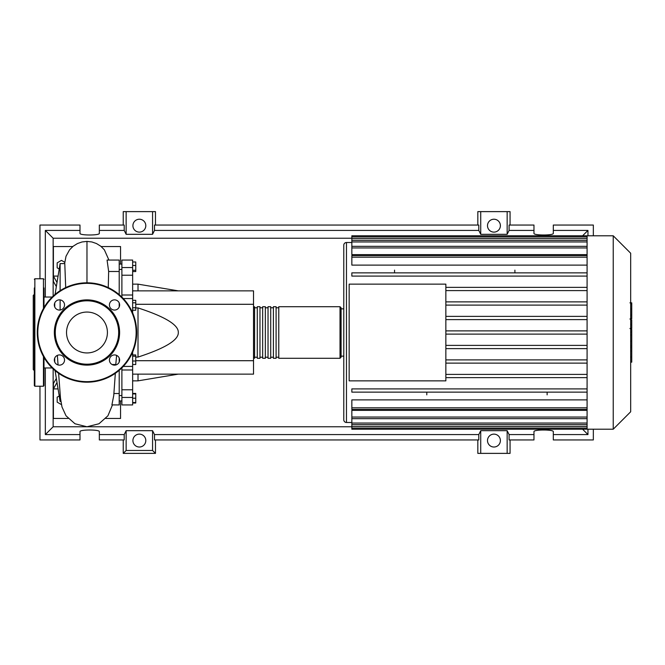 <?xml version="1.0" encoding="UTF-8"?>
<svg xmlns="http://www.w3.org/2000/svg" width="665" height="665" viewBox="0 0 665 665"><rect width="100%" height="100%" fill="white"/><g stroke="black" fill="none" stroke-linecap="round" stroke-linejoin="round"><path stroke-width="1" d="M132.643 290.863L253.523 290.863L253.523 304.296L135.76 304.296M253.523 304.296L253.523 374.137L132.643 374.137M253.523 360.704L135.76 360.704M135.76 357.08L138.012 357.08C165.178 348.26 178.611 340.073 178.311 332.5C178.611 324.927 165.178 316.74 138.012 307.92L135.76 307.92M138.012 374.137L138.012 380.854L132.643 380.854M138.012 307.92L138.012 357.08M132.643 284.146L138.012 284.146L138.012 290.863M132.643 261.977L135.76 261.977L135.76 271.561L132.643 271.561M132.643 270.281L135.76 270.281M132.643 265.485L135.76 265.485M132.643 302.791L135.76 302.791L135.76 300.314L132.643 300.314M132.643 310.239L135.76 310.239L135.76 302.791M132.643 307.754L135.76 307.754M132.643 361.012L135.76 361.012L135.76 354.935L132.643 354.935M132.643 356.216L135.76 356.216M132.643 364.52L135.76 364.52L135.76 361.012M132.643 402.525L135.76 402.525L135.76 393.439L132.643 393.439M132.643 398.227L135.76 398.227M132.643 393.929L135.76 393.929M132.643 403.023L135.76 403.023L135.76 402.525M132.643 312.899L132.643 295.011L121.894 295.011L121.894 297.139M132.643 295.011L132.643 260.057L121.894 260.057L121.894 275.219L132.643 275.219M121.894 295.011L121.894 275.219M132.643 389.781L121.894 389.781L121.894 404.943L132.643 404.943L132.643 352.101M121.894 389.781L121.894 369.989L132.643 369.989M121.894 367.861L121.894 369.989M132.643 366.398L123.274 366.44M253.523 357.213L254.595 358.285L254.595 306.715L253.523 307.787M340.023 306.715L278.776 306.715L278.776 358.285L340.023 358.285L341.095 357.213L341.095 307.787L340.023 306.715L340.023 358.285M276.091 332.5L276.091 306.715L273.398 306.715L273.398 358.285L276.091 358.285L276.091 332.5M270.713 332.5L270.713 306.715L268.028 306.715L268.028 358.285L270.713 358.285L270.713 332.5M265.343 332.5L265.343 306.715L262.658 306.715L262.658 358.285L265.343 358.285L265.343 332.5M259.973 332.5L259.973 306.715L257.288 306.715L257.288 358.285L259.973 358.285L259.973 332.5M630.678 253.232L630.678 411.768L613.238 429.208L613.238 235.792L630.678 253.232M613.238 235.792L587.087 235.792L587.087 429.208L351.843 429.208L351.843 410.355L587.087 410.355M346.465 422.491L346.465 242.509A2.685 2.685 0 0 0 343.78 245.194L343.78 419.806A2.685 2.685 0 0 0 346.465 422.491L351.843 422.491M587.087 265.111L351.843 265.111L351.843 255.551L587.087 255.551M587.087 254.645L351.843 254.645L351.843 236.906L587.087 236.906M349.158 380.854L349.158 284.146L445.858 284.146L445.858 380.854L349.158 380.854M587.087 301.877L445.858 301.877M587.087 305.102L445.858 305.102M587.087 316.382L445.858 316.382M587.087 319.607L445.858 319.607M587.087 330.887L445.858 330.887M587.087 334.113L445.858 334.113M587.087 345.393L445.858 345.393M587.087 348.618L445.858 348.618M587.087 359.898L445.858 359.898M587.087 363.123L445.858 363.123M587.087 374.403L445.858 374.403M587.087 407.836L351.843 407.836L351.843 399.889L587.087 399.889M587.087 377.629L445.858 377.629M514.901 270.14L514.901 272.866M394.553 270.14L394.553 272.866M547.129 394.86L547.129 392.134M426.789 394.86L426.789 392.134M587.087 235.792L351.843 235.792L351.843 236.906M351.843 407.836L351.843 409.449L587.087 409.449M587.087 392.134L351.843 392.134L351.843 388.909L587.087 388.909M587.087 272.866L351.843 272.866L351.843 276.091L587.087 276.091M587.087 287.371L445.858 287.371M587.087 290.597L445.858 290.597M631.75 303.248L631.75 317.912M631.75 303.93L630.678 303.93M630.678 320.081L631.75 320.081L631.75 328.527L629.938 328.527M631.75 324.603L630.678 324.603M630.678 334.936L631.75 334.936L631.75 329.449L630.678 329.449M631.75 334.936L631.75 362.159L630.678 362.159M631.75 357.496L630.678 357.496M631.75 356.748L630.678 356.748M631.75 350.887L630.678 350.887M631.75 347.346L630.678 347.346M631.75 345.8L630.678 345.8M631.75 341.278L630.678 341.278M52.153 367.961L43.998 367.961M52.153 297.039L43.998 297.039M60.889 401.402L60.116 401.402L55.062 370.596M60.116 401.402L60.116 394.553M60.116 310.015L60.116 299.898M60.116 290.688L60.116 263.598L55.062 294.404M54.738 302.949L54.738 306.964M54.738 358.036L54.738 362.051M60.116 263.598L64.788 263.598L65.694 287.588M61.429 404.603L57.157 402.142L57.157 397.171L59.227 395.983M59.227 269.017L57.157 267.829L57.157 262.858L61.454 260.381L64.729 262.268M115.752 364.994L116.599 355.384M119.21 362.051L119.21 358.036M115.336 373.314L113.748 395.484L111.903 404.902L119.21 404.943L119.21 393.514L113.931 393.514M119.21 393.514L119.21 370.322M115.693 364.511L112.053 364.511M108.254 287.588L108.653 271.486L119.21 271.486L119.21 260.057L107.065 260.057L108.653 271.486M119.21 294.678L119.21 271.486M119.21 306.964L119.21 302.949M57.015 282.492L53.399 276.091L53.399 281.461L56.342 286.582M56.342 378.418L53.399 383.539L53.399 388.909L57.015 382.508M58.063 388.909L53.399 388.909L53.399 418.46L68.154 418.46M72.768 246.54L53.399 246.54L53.399 276.091L58.063 276.091M101.18 246.54L120.556 246.54L120.556 264.08M120.556 400.92L120.556 418.46L105.802 418.46M43.998 357.446L43.998 385.692L43.458 386.224L34.863 386.224L34.322 385.692L34.322 287.953M43.458 308.502L43.458 278.776L34.863 278.776L34.863 386.224M34.322 294.354L33.25 295.426L33.25 369.574L34.322 370.646M43.998 372.209L43.998 367.371M34.322 367.371L34.322 372.209M34.322 344.113L34.322 345.526M43.998 287.953L43.998 307.554M54.347 332.5A32.627 32.627 0 0 0 86.974 365.127A32.627 32.627 0 0 0 119.6 332.5A32.627 32.627 0 0 0 86.974 299.873A32.627 32.627 0 0 0 54.347 332.5M118.669 332.5A31.696 31.696 0 0 1 86.974 364.196A31.696 31.696 0 0 1 55.278 332.5A31.696 31.696 0 0 1 86.974 300.804A31.696 31.696 0 0 1 118.669 332.5M37.282 332.5A49.692 49.692 0 0 1 86.974 282.808A49.692 49.692 0 0 1 136.674 332.5A49.692 49.692 0 0 1 86.974 382.192A49.692 49.692 0 0 1 37.282 332.5M64.538 360.039A5.104 5.104 0 0 0 59.434 354.935A5.104 5.104 0 0 0 54.331 360.039A5.104 5.104 0 0 0 59.434 365.143A5.104 5.104 0 0 0 64.538 360.039M64.538 304.961A5.104 5.104 0 0 0 59.434 299.857A5.104 5.104 0 0 0 54.331 304.961A5.104 5.104 0 0 0 59.434 310.065A5.104 5.104 0 0 0 64.538 304.961M119.625 304.961A5.104 5.104 0 0 0 114.521 299.857A5.104 5.104 0 0 0 109.417 304.961A5.104 5.104 0 0 0 114.521 310.065A5.104 5.104 0 0 0 119.625 304.961M119.625 360.039A5.104 5.104 0 0 0 114.521 354.935A5.104 5.104 0 0 0 109.417 360.039A5.104 5.104 0 0 0 114.521 365.143A5.104 5.104 0 0 0 119.625 360.039M107.414 332.5A20.44 20.44 0 0 0 86.974 312.06A20.44 20.44 0 0 0 66.533 332.5A20.44 20.44 0 0 0 86.974 352.94A20.44 20.44 0 0 0 107.414 332.5M145.801 440.579A6.45 6.45 0 0 1 139.359 447.021A6.45 6.45 0 0 1 132.909 440.579A6.45 6.45 0 0 1 139.359 434.129A6.45 6.45 0 0 1 145.801 440.579M500.388 440.579A6.45 6.45 0 0 1 493.945 447.021A6.45 6.45 0 0 1 487.495 440.579A6.45 6.45 0 0 1 493.945 434.129A6.45 6.45 0 0 1 500.388 440.579M145.801 225.676A6.45 6.45 0 0 1 139.359 232.118A6.45 6.45 0 0 1 132.909 225.676A6.45 6.45 0 0 1 139.359 219.226A6.45 6.45 0 0 1 145.801 225.676M500.388 225.676A6.45 6.45 0 0 1 493.945 232.118A6.45 6.45 0 0 1 487.495 225.676A6.45 6.45 0 0 1 493.945 219.226A6.45 6.45 0 0 1 500.388 225.676M533.97 434.577L509.091 434.577L509.091 439.947L533.97 439.947L533.97 431.651C533.505 429.457 553.779 429.457 553.313 431.651L553.313 439.947L593.338 439.947L593.338 429.208M593.338 235.792L593.338 225.053L553.313 225.053L553.313 233.349C553.779 235.543 533.505 235.543 533.97 233.349L533.97 225.053L509.091 225.053L509.091 230.423L533.97 230.423M123.241 225.053L123.241 211.62L126.142 211.62L126.142 234.321L124.205 230.423L124.205 225.053L99.334 225.053L99.334 233.349C99.8 235.543 79.526 235.543 79.991 233.349L79.991 225.053L39.967 225.053L39.967 278.776M510.063 225.053L510.063 211.62L507.154 211.62L507.154 234.321L480.729 234.321L478.792 230.423L478.792 225.053L154.504 225.053L154.504 230.423L152.568 234.321L152.568 211.62L155.477 211.62L155.477 225.053M477.827 225.053L477.827 211.62L480.729 211.62L480.729 234.321M510.063 439.947L510.063 453.38L477.827 453.38L477.827 439.947M155.477 439.947L155.477 453.38L123.241 453.38L123.241 439.947M553.313 230.423L587.96 230.423L587.96 235.792M587.96 429.208L587.96 434.577L553.313 434.577M39.967 386.224L39.967 439.947L79.991 439.947L79.991 431.651C79.526 429.457 99.8 429.457 99.334 431.651L99.334 439.947L124.205 439.947L124.205 434.577L99.334 434.577M99.334 230.423L124.205 230.423M79.991 434.577L45.336 434.577L45.336 367.961M45.336 297.039L45.336 230.423L79.991 230.423M507.154 211.62L480.729 211.62M509.091 230.423L507.154 234.321M152.568 234.321L126.142 234.321M152.568 211.62L126.142 211.62M124.205 434.577L126.142 430.679L152.568 430.679L154.504 434.577L154.504 439.947L478.792 439.947L478.792 434.577L480.729 430.679L480.729 453.38M480.729 430.679L507.154 430.679L507.154 453.38M507.154 430.679L509.091 434.577M587.96 434.577L582.59 429.208M351.843 426.772L53.142 426.772L53.142 368.9M45.336 434.577L53.142 426.772M478.792 434.577L154.504 434.577M154.504 230.423L478.792 230.423M155.477 453.38L152.568 450.479L126.142 450.479L123.241 453.38M126.142 430.679L126.142 450.479M152.568 430.679L152.568 450.479M587.96 230.423L582.59 235.792M53.142 296.1L53.142 238.228L351.843 238.228M45.336 230.423L53.142 238.228M132.643 267.546L121.894 267.546M131.554 354.462L132.643 354.462M132.643 310.538L131.554 310.538M121.894 397.454L132.643 397.454M587.087 238.519L351.843 238.519M587.087 257.164L351.843 257.164M587.087 241.944L351.843 241.944M587.087 247.945L351.843 247.945M587.087 426.481L351.843 426.481M587.087 423.056L351.843 423.056M587.087 417.055L351.843 417.055M631.75 318.585L630.678 318.585M631.75 315.168L630.678 315.168M631.75 309.134L630.678 309.134M631.75 328.41L630.678 328.41M631.75 332.192L630.678 332.192M631.75 335.276L630.678 335.276M86.974 282.808L86.974 241.403L82.011 241.969L77.406 243.573L73.133 246.25L69.567 249.824L66.018 256.249L64.621 263.598M43.458 356.498L43.458 386.224M136.134 332.5A49.16 49.16 0 0 0 86.974 283.34A49.16 49.16 0 0 0 37.814 332.5A49.16 49.16 0 0 0 86.974 381.66A49.16 49.16 0 0 0 136.134 332.5M121.894 395.542L119.21 395.542M121.894 269.458L119.21 269.458M178.311 374.137L138.012 380.854M178.311 290.863L138.012 284.146M121.894 264.08L119.21 264.08M121.894 400.92L119.21 400.92M123.274 298.56L132.643 298.56M257.288 357.213L254.595 357.213M262.658 357.213L259.973 357.213M268.028 357.213L265.343 357.213M273.398 357.213L270.713 357.213M278.776 357.213L276.091 357.213M278.776 307.787L276.091 307.787M273.398 307.787L270.713 307.787M268.028 307.787L265.343 307.787M262.658 307.787L259.973 307.787M257.288 307.787L254.595 307.787M341.095 308.859L343.78 308.859M346.465 242.509L351.843 242.509M351.843 240.331L587.087 240.331M351.843 246.333L587.087 246.333M587.087 428.094L351.843 428.094M587.087 424.669L351.843 424.669M587.087 418.667L351.843 418.667M341.095 356.141L343.78 356.141M587.087 429.208L613.238 429.208M629.938 302.841L631.75 302.841M629.938 319L631.75 319M108.927 260.057L104.363 249.799L100.789 246.225L96.508 243.556L91.903 241.96L86.974 241.403M112.452 404.943L107.913 415.816L98.969 423.763L86.974 426.772L74.979 423.763L66.035 415.816L61.986 406.972L60.482 398.152L58.62 373.314M58.063 364.96L57.356 355.384M34.863 278.776L34.322 279.308M43.458 278.776L43.998 279.308"/></g></svg>
